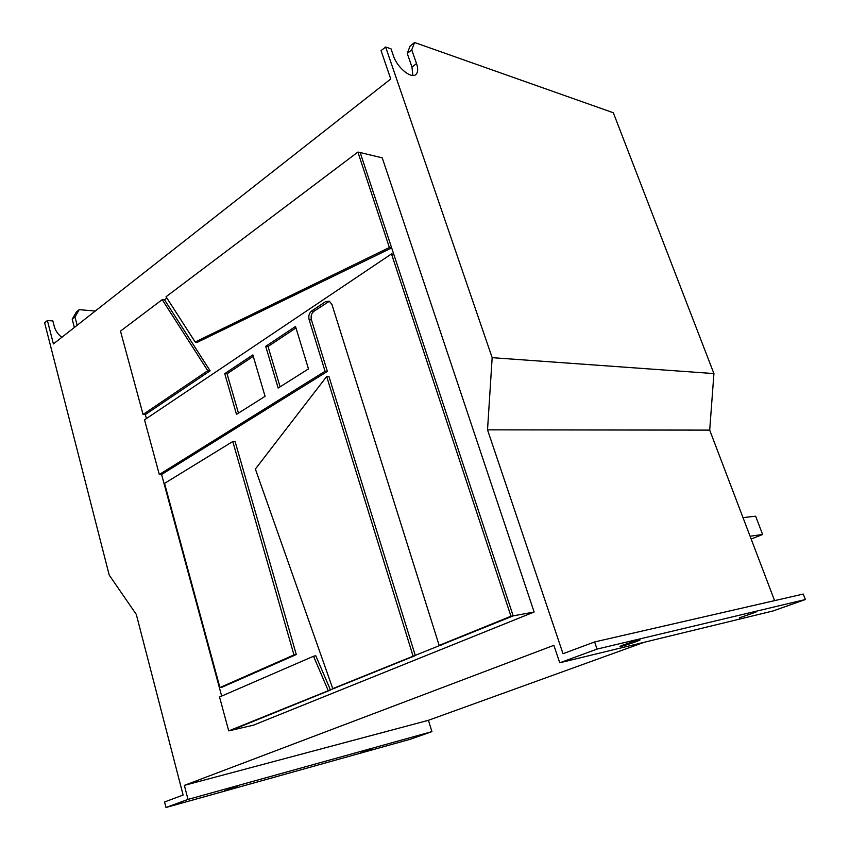 <?xml version="1.0" encoding="UTF-8"?>
<svg xmlns="http://www.w3.org/2000/svg" width="850" height="850" viewBox="0 0 850 850"><rect width="100%" height="100%" fill="white"/><g stroke="black" fill="none" stroke-linecap="round" stroke-linejoin="round"><path stroke-width="1.27" d="M739.426 617.833L755.926 612.128L739.426 617.833M621.637 646.255C626.726 645.076 641.516 639.933 639.954 639.88L638.467 640.124C633.409 641.282 618.428 646.499 620.075 646.521L621.637 646.255M360.857 752.739L372.736 748.744L360.857 752.739M224.655 790.755L237.554 786.409L224.655 790.755M774.605 600.631L709.697 430.111L713.926 373.586L613.328 112.752L414.577 42.5L411.74 49.863L416.511 63.548C418.147 68.478 418.051 72.016 416.213 74.173C411.953 79.645 397.248 67.947 393.412 55.813L391.011 48.833L385.624 46.994L381.066 50.671L390.745 78.986L53.401 343.921L47.398 320.514L44.625 322.756L109.225 575.099L136.298 614.412L183.122 795.058L164.571 801.964L165.984 807.5L188.009 799.404L184.365 785.368L553.871 645.331L559.746 662.798L597.051 649.092L594.596 641.952L563.008 653.703L487.528 429.856L492.161 357.669L385.624 46.994M559.746 662.798L772.969 610.98L805.375 599.526L803.261 594.054L594.596 641.952M165.984 807.5L410.614 739.16L431.917 731.627L428.421 720.301L644.162 642.281M219.916 687.533L164.539 483.384L232.773 441.522L235.078 441.437L296.289 654.553L222.179 687.151L219.916 687.533L293.973 654.925L296.289 654.553M230.977 730.416L330.491 690.03L315.807 655.764L313.533 656.253L219.544 697L228.714 730.883L253.374 725.188L534.129 612.011L382.256 157.866L360.177 152.532L513.177 615.878L534.129 612.011M228.714 730.883L415.321 655.594L328.95 376.497L326.676 376.497L255.372 469.03L332.764 688.617L334.996 688.192M332.764 688.617L513.177 615.878L510.967 616.229L391.489 253.927L393.741 254.192M329.407 301.251L313.916 311.259C311.429 313.342 310.611 316.232 311.451 319.929L327.377 371.429L161.585 474.491L221.669 696.086M143.066 414.481L207.761 370.696L162.201 299.646L120.488 331.096L143.066 414.481L145.339 414.566L146.423 418.572M357.892 152.076L166.037 296.756L195.181 342.019L197.466 342.231L391.669 247.924L389.374 247.531L357.892 152.076L360.177 152.532M166.855 298.031L164.507 299.806L210.12 370.812L145.339 414.566M411.74 49.863L407.246 53.433L410.104 46.07L414.577 42.5M407.246 53.433L411.984 67.097L416.511 63.548M412.845 75.459L411.984 67.097M74.364 327.452L72.218 319.249L74.991 317.039L79.22 309.666L95.285 311.026M79.22 309.666L76.447 311.876L72.218 319.249M713.926 373.586L492.161 357.669M709.697 430.111L487.528 429.856M805.375 599.526L597.051 649.092M428.421 720.301L184.365 785.368M431.917 731.627L188.009 799.404M61.869 337.269C58.055 334.464 55.558 330.947 54.357 326.697L52.87 320.928L47.398 320.514M74.991 317.039L77.148 325.274M207.761 370.696L210.12 370.812M162.201 299.646L164.507 299.806M195.181 342.019L389.374 247.531M238.468 413.121L227.067 373.766L253.258 356.341M224.729 373.628L252.833 354.907L265.072 396.323L236.502 414.354L224.729 373.628L227.067 373.766M265.699 346.332L278.163 388.057L308.486 368.911L295.513 326.474L265.699 346.332L268.037 346.513L280.096 386.835M295.959 327.941L268.037 346.513M441.331 645.044L439.152 645.405L331.967 304.566L329.396 301.251L325.678 301.569L311.631 310.983C309.124 313.087 308.295 316.009 309.134 319.738L325.061 371.28L327.377 371.429M439.152 645.405L510.967 616.229M325.061 371.28L159.311 474.502L144.521 419.847L391.489 253.927M159.311 474.502L161.585 474.491M413.047 656.009L326.676 376.497M232.773 441.522L293.973 654.925M328.174 690.487L313.533 656.253M743.006 517.618L755.629 516.205L762.631 534.491L750.093 536.222M762.631 534.491L751.156 539.028M309.134 319.738L311.451 319.929M311.631 310.983L313.916 311.259M325.678 301.569L327.962 301.867M415.257 74.906L416.213 74.173"/></g></svg>
